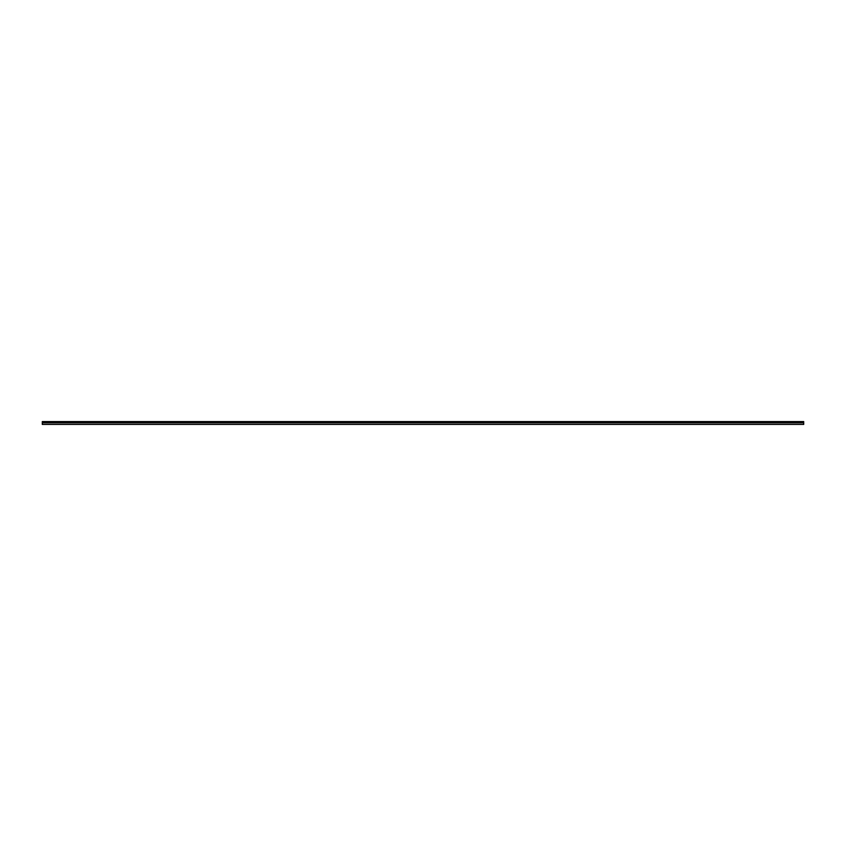 <?xml version="1.0" encoding="UTF-8"?>
<svg xmlns="http://www.w3.org/2000/svg" width="846" height="846" viewBox="0 0 846 846"><rect width="100%" height="100%" fill="white"/><g stroke="black" fill="none" stroke-linecap="round" stroke-linejoin="round"><path stroke-width="0.63" stroke-dasharray="4.23 3.17" d="M803.7 422.841L803.7 424.428L42.3 424.428L803.7 424.428L42.3 424.428L42.3 421.572L803.7 421.572L803.7 422.841L42.3 422.841M105.052 424.428L106.448 424.428L105.052 424.428M168.502 424.428L169.898 424.428L168.502 424.428M231.952 424.428L233.348 424.428L231.952 424.428M295.402 424.428L296.798 424.428L295.402 424.428M358.852 424.428L360.248 424.428L358.852 424.428M422.302 424.428L423.698 424.428L422.302 424.428M485.752 424.428L487.148 424.428L485.752 424.428M549.202 424.428L550.598 424.428L549.202 424.428M612.652 424.428L614.048 424.428L612.652 424.428M676.102 424.428L677.498 424.428L676.102 424.428M739.552 424.428L740.948 424.428L739.552 424.428"/><path stroke-width="1.27" d="M42.3 422.841L42.3 424.428L803.7 424.428L803.7 422.841L42.3 422.841L42.3 421.572L803.7 421.572L803.7 422.841"/></g></svg>
